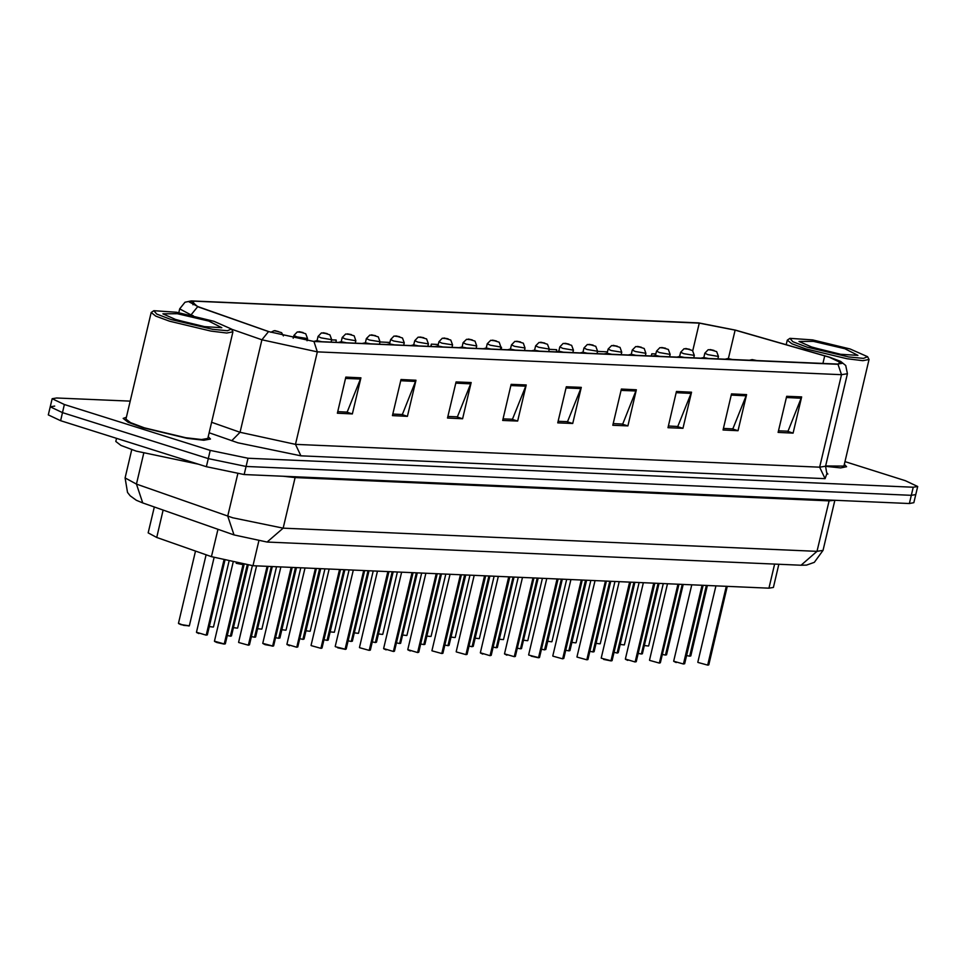 <?xml version="1.0" encoding="UTF-8"?>
<svg xmlns="http://www.w3.org/2000/svg" width="966" height="966" viewBox="0 0 966 966"><rect width="100%" height="100%" fill="white"/><g stroke="black" fill="none" stroke-linecap="round" stroke-linejoin="round"><path stroke-width="1.45" d="M778.85 564.301L773.38 587.413L768.888 588.149L253.007 565.726L211.457 556.645L156.685 537.422L148.16 532.858L154.282 506.981M126.365 417.288L123.213 418.435L128.128 422.251L142.823 427.709L187.03 438.298L203.874 440.279L210.516 439.083L208.221 436.632L210.516 439.083L203.874 440.279L187.03 438.298L142.823 427.709L128.128 422.251L123.213 418.435L126.365 417.288M829.154 357.142L842.231 363.325L837.425 364.11L313.31 341.324L269.007 331.652L198.127 306.765L189.034 301.899L193.828 301.114L699.287 323.091L735.162 330.106L829.154 357.142M829.553 357.154L735.452 330.094L698.684 322.898L191.244 300.909L197.632 306.717L268.5 331.592L313.926 341.517L838.041 364.303L840.686 361.429L829.553 357.154M54.724 406.082L50.22 406.819L48.3 414.945L60.556 420.741L206.386 466.723L208.306 458.596L246.125 466.433L911.276 495.341L915.78 494.604L911.276 495.341L246.125 466.433L208.306 458.596L62.476 412.615L208.306 458.596L210.226 450.458L248.045 458.295L913.208 487.214L917.7 486.478L905.444 480.682L844.96 461.615M50.22 406.819L62.476 412.615L50.22 406.819L52.14 398.692L64.396 404.488L210.226 450.458M345.888 377.151L337.351 413.267L352.373 413.919L360.91 377.803L345.888 377.151M337.726 411.673L347.18 412.084L360.91 377.803M346.456 412.059L352.373 413.919M400.987 379.541L392.45 415.67L407.471 416.322L416.008 380.193L400.987 379.541M392.824 414.076L402.279 414.486L416.008 380.193M401.554 414.45L407.471 416.322M456.085 381.932L447.536 418.061L462.569 418.713L471.106 382.584L456.085 381.932M447.922 416.467L457.377 416.877L471.106 382.584M456.652 416.841L462.569 418.713M511.171 384.335L502.634 420.452L517.667 421.104L526.204 384.987L511.171 384.335M503.008 418.858L512.475 419.268L526.204 384.987M511.739 419.244L517.667 421.104M786.662 396.301L778.113 432.43L793.146 433.082L801.683 396.954L786.662 396.301M778.499 430.836L787.954 431.247L801.683 396.954M787.23 431.21L793.146 433.082M731.564 393.911L723.027 430.027L738.048 430.679L746.585 394.563L731.564 393.911M723.401 428.445L732.856 428.856L746.585 394.563M732.131 428.819L738.048 430.679M676.466 391.52L667.929 427.636L682.95 428.288L691.487 392.172L676.466 391.52M668.303 426.042L677.758 426.453L691.487 392.172M677.033 426.429L682.95 428.288M621.367 389.117L612.83 425.245L627.852 425.897L636.389 389.769L621.367 389.117M613.205 423.651L622.659 424.062L636.389 389.769M621.935 424.026L627.852 425.897M566.269 386.726L557.732 422.842L572.753 423.506L581.303 387.378L566.269 386.726M558.106 421.261L567.561 421.671L581.303 387.378M566.837 421.635L572.753 423.506M825.556 466.337L840.71 467.942L846.627 466.723L844.332 464.284L846.627 466.723L840.71 467.942L825.556 466.337M130.181 401.156L56.644 397.956L52.14 398.692M336.023 342.314L336.216 340.056L331.652 339.863M486.598 346.601L486.14 348.038M501.318 349.499L501.499 347.241L500.859 347.217M556.44 351.552L556.597 349.644L549.195 349.318M607.457 351.853L597.543 351.419M655.805 353.954L651.76 353.773L651.241 356.007M389.914 342.399L380 341.964M438.25 344.5L431.379 344.198L430.848 346.432M431.379 344.198L431.186 346.444M486.478 346.589L486.405 347.398M651.76 353.773L651.579 356.031M206.386 466.723L244.193 474.56L909.356 503.467L913.86 502.731L917.7 486.478M707.571 665.091L697.995 662.435M707.667 665.055L726.589 586.302M707.728 664.946L726.323 586.29M686.536 655.516L689.579 656.131M689.676 656.095L706.677 585.444M689.736 655.986L706.412 585.432M717.883 358.905L718.45 356.466L707.873 354.691L704.818 353.242L708.235 349.752L713.959 350.392L710.747 349.74M710.855 349.74L709.95 349.583M807.057 347.108L848.691 356.913L863.471 358.374L867.553 356.671L850.128 348.98L812.635 339.863L789.898 338.305L792.869 341.71L807.057 347.108M789.898 338.305L787.242 340.177L791.854 343.751L805.632 348.871L847.073 358.784L862.867 360.644L869.086 359.521L867.553 356.671M825.652 465.95L843.898 466.083L869.086 359.521M844.924 348.75L813.348 341.312L799.051 341.493L812.261 347.325L840.698 354.244L857.941 355.416L844.924 348.75M834.395 353.025L810.039 346.613M170.946 319.456L212.58 329.273L227.36 330.734L231.442 329.02L214.017 321.328L176.524 312.211L153.787 310.666L156.758 314.071L170.946 319.456M153.787 310.666L151.131 312.525L155.743 316.099L169.521 321.219L210.962 331.133L226.756 332.992L232.975 331.869L231.442 329.02M151.131 312.525L125.942 419.087L130.555 422.661L144.32 427.781L185.774 437.695L201.568 439.554L207.787 438.431L232.975 331.869M116.572 438.407L115.848 441.486L120.967 445.459L136.266 451.146L198.272 464.163M208.813 321.098L177.237 313.66L162.94 313.853L176.15 319.686L204.587 326.593L221.83 327.776L208.813 321.098M198.284 325.373L173.928 318.961M676.176 662.519L673.676 661.179L683.397 664.04M683.493 664.004L702.101 585.444M683.554 663.896L702.149 585.239M659.223 662.99L649.647 660.333M659.645 662.857L660.418 662.7L659.452 662.99L677.927 584.394M659.38 662.845L677.975 584.188M627.828 660.418L625.328 659.078L635.048 661.939M635.145 661.903L653.753 583.343M635.217 661.795L653.801 583.138M601.311 658.232L611.043 660.744L603.665 659.367M611.297 660.756L612.07 660.599L611.104 660.889L629.591 582.293M611.043 660.744L629.627 582.087M693.709 357.855L694.288 355.416L683.711 353.641L680.644 352.192L684.061 348.702L689.784 349.342L686.572 348.69M686.693 348.69L685.775 348.533M669.535 356.804L670.114 354.365L659.537 352.59L656.469 351.141L659.887 347.651L665.61 348.291L662.41 347.639M662.519 347.639L661.601 347.482M645.36 355.754L645.94 353.315L635.362 351.539L632.295 350.09L635.725 346.601L641.436 347.241L638.236 346.589M638.345 346.589L637.427 346.432M621.186 354.703L621.766 352.264L611.188 350.489L608.121 349.04L611.55 345.55L617.262 346.19L614.062 345.538M614.171 345.538L613.253 345.381M662.374 654.465L665.405 655.081M665.502 655.045L682.503 584.394M665.562 654.936L682.25 584.382M638.2 653.402L641.231 654.03M641.653 653.897L642.426 653.753L641.46 654.03L658.329 583.343M641.388 653.885L658.075 583.331M614.026 652.352L617.057 652.98M617.153 652.944L634.167 582.293M617.226 652.835L633.901 582.281M589.852 651.301L592.895 651.929M593.305 651.796L594.078 651.652L593.112 651.929L609.993 581.242M593.052 651.784L609.727 581.23M586.712 659.838L577.137 657.182M586.809 659.802L605.416 581.242M586.869 659.693L605.465 581.037M562.538 658.788L552.963 656.131M562.635 658.752L581.242 580.192M562.695 658.643L581.29 579.986M528.788 655.081L538.521 657.592L531.155 656.216M538.787 657.605L539.559 657.448L538.581 657.737L557.068 579.141M538.521 657.592L557.116 578.936M506.969 655.165L504.469 653.825L514.19 656.687M514.286 656.651L533.208 577.897M514.347 656.542L532.942 577.885M565.678 650.251L568.72 650.879M568.817 650.842L585.819 580.192M568.877 650.734L585.553 580.18M541.503 649.2L544.546 649.828M544.643 649.792L561.644 579.141M544.703 649.683L561.379 579.129M517.329 648.15L520.372 648.778M520.795 648.645L521.568 648.5L520.589 648.778L537.47 578.091M520.529 648.633L537.217 578.079M493.167 647.099L496.198 647.727M496.295 647.691L513.296 577.04M496.355 647.582L513.043 577.028M597.012 353.653L597.592 351.213L587.014 349.438L583.947 347.989L587.376 344.5L593.088 345.14L589.888 344.488M589.997 344.488L589.079 344.331M572.85 352.602L573.418 350.163L562.84 348.388L559.785 346.939L563.202 343.449L568.926 344.089L565.714 343.437M565.822 343.437L564.917 343.28M548.676 351.552L549.256 349.112L538.678 347.337L535.611 345.888L539.028 342.399L544.752 343.039L541.54 342.387M541.648 342.387L540.743 342.23M482.795 654.115L480.295 652.774L490.016 655.636M490.112 655.6L508.72 577.04M490.173 655.491L508.768 576.835M465.841 654.586L456.266 651.929M466.264 654.453L467.037 654.296L466.071 654.586L484.558 575.99M466.01 654.441L484.594 575.784M441.679 653.535L432.104 650.879M441.776 653.499L460.384 574.939M441.836 653.39L460.432 574.734M410.284 650.963L407.785 649.623L417.505 652.485M417.928 652.352L418.701 652.195L417.723 652.485L436.209 573.889M417.662 652.34L436.258 573.683M386.11 649.913L383.611 648.572L393.331 651.434M393.428 651.398L412.035 572.838M393.488 651.289L412.084 572.633M369.157 650.372L359.581 647.727M369.254 650.347L387.861 571.787M369.314 650.239L387.909 571.582M468.993 646.049L472.024 646.677M472.12 646.64L489.134 575.99M472.193 646.532L488.868 575.977M444.819 644.998L447.862 645.626M448.272 645.493L449.045 645.348L448.079 645.626L464.96 574.939M448.019 645.481L464.694 574.927M420.645 643.948L423.688 644.576M423.784 644.539L440.786 573.889M423.845 644.431L440.52 573.876M396.471 642.897L399.513 643.525M399.936 643.392L400.709 643.247L399.731 643.525L416.612 572.838M399.67 643.38L416.346 572.826M372.296 641.847L375.339 642.475M375.436 642.438L392.438 571.787M375.496 642.33L392.184 571.775M348.134 640.796L351.165 641.424M351.262 641.388L368.263 570.737M351.322 641.279L368.01 570.725M524.502 350.501L525.081 348.062L514.504 346.287L511.437 344.838L514.854 341.348L520.577 341.988L517.378 341.336M517.486 341.336L516.568 341.179M500.328 349.45L500.907 347.011L490.33 345.236L487.262 343.787L490.692 340.298L496.403 340.938L493.203 340.286M493.312 340.286L492.394 340.129M476.153 348.4L476.733 345.961L466.155 344.186L463.088 342.737L466.518 339.247L472.229 339.887L469.029 339.235M469.138 339.235L468.22 339.078M451.979 347.349L452.559 344.91L441.981 343.135L438.914 341.686L442.343 338.197L448.055 338.837L444.855 338.185M444.964 338.185L444.046 338.028M427.805 346.299L428.385 343.86L417.807 342.085L414.752 340.636L418.169 337.146L423.893 337.786L420.681 337.134M420.79 337.134L419.872 336.977M403.643 345.248L404.211 342.809L393.645 341.034L390.578 339.585L393.995 336.096L399.719 336.736L396.507 336.083M396.615 336.083L395.71 335.926M335.407 646.677L345.14 649.188L337.774 647.812M345.405 649.2L346.178 649.043L345.212 649.333L363.687 570.737M345.14 649.188L363.735 570.532M320.809 648.271L311.233 645.626M320.905 648.246L339.513 569.686M320.978 648.138L339.561 569.481M289.414 645.711L286.926 644.37L296.647 647.22M296.743 647.196L315.351 568.636M296.804 647.087L315.399 568.431M272.472 646.169L262.752 643.32L272.629 646.037L265.264 644.66M272.895 646.049L273.668 645.892L272.69 646.182L291.177 567.585M272.629 646.037L291.225 567.38M248.298 645.119L238.723 642.475M248.395 645.095L267.316 566.342M248.455 644.986L267.051 566.33M224.281 643.936L216.903 642.559L214.404 641.219L224.281 643.936L243.058 564.542M224.221 644.044L243.311 564.579M224.124 644.068L216.903 642.559M243.021 564.651L236.127 563.25M323.96 639.746L326.991 640.373M327.414 640.241L328.186 640.096L327.22 640.373L344.101 569.686M327.148 640.229L343.836 569.674M299.786 638.695L302.829 639.323M302.913 639.287L319.927 568.636M302.986 639.178L319.661 568.624M275.612 637.645L278.655 638.272M278.751 638.236L295.753 567.585M278.812 638.128L295.487 567.573M251.438 636.594L254.481 637.222M254.577 637.186L271.579 566.535M254.638 637.077L271.313 566.523M227.264 635.543L230.306 636.171M230.403 636.135L247.477 565.195M230.463 636.026L247.211 565.17M198.911 633.599L196.412 632.259L206.132 635.121M206.229 635.085L224.172 560.461M206.289 634.976L223.919 560.389M379.469 344.198L380.049 341.759L369.471 339.984L366.404 338.535L369.821 335.045L375.545 335.685L372.345 335.033M372.453 335.033L371.536 334.876M355.295 343.147L355.874 340.708L345.297 338.933L342.23 337.484L345.659 333.995L351.37 334.634L348.171 333.982M348.279 333.982L347.362 333.825M331.121 342.097L331.7 339.658L321.123 337.883L318.055 336.434L321.485 332.944L327.196 333.584L323.996 332.932M324.105 332.932L323.187 332.775M307.031 340.72L307.526 338.607L296.948 336.832L293.881 335.383L297.311 331.893L303.022 332.533L299.822 331.881M299.931 331.881L299.013 331.724M270.794 332.256L273.958 330.698L278.51 331.64L275.648 330.831M275.757 330.831L274.839 330.674M774.563 564.12L768.888 588.149M163.145 510.096L156.685 537.422M217.918 529.32L211.457 556.645M258.816 541.141L253.007 565.726M827.041 473.207L825.061 478.593L300.945 455.807L295.487 444.384L819.603 467.158L825.592 466.18L826.606 472.579L827.826 474.028M300.945 455.807L237.926 442.754L209.127 432.756M268.5 331.592L261.955 339.815L240.099 432.285L295.487 444.384L317.343 351.914L261.955 339.815L231.502 329.128M197.632 306.717L191.075 314.928L179.7 308.854L178.807 312.634M193.176 315.665L191.014 315.17M313.926 341.517L317.343 351.914L841.458 374.687L838.041 364.303M840.686 361.429L845.709 365.474L847.46 373.709L841.458 374.687L819.603 467.158L825.061 478.593M248.045 458.295L244.193 474.56M913.208 487.214L909.356 503.467M64.396 404.488L60.556 420.741M211.602 422.287L240.099 432.285L231.707 440.689M824.686 355.802L822.875 363.47M735.162 330.106L728.424 358.579M699.287 323.091L692.755 350.73M193.828 301.114L192.971 304.749M565.979 387.958L580.904 388.61M621.078 390.349L636.002 391.001M676.176 392.739L691.101 393.391M731.274 395.142L746.199 395.782M786.36 397.533L801.297 398.185M510.881 385.567L525.818 386.207M455.783 383.164L470.72 383.816M400.697 380.773L415.621 381.425M345.599 378.382L360.523 379.022M143.692 453.38L136.447 484.038L142.763 502.936L136.363 500.279L130.12 495.8L127.488 492.455L125.073 477.965L136.447 484.038L232.697 517.728L283.123 528.185L817.055 551.393L823.044 550.415L814.374 562.309L806.441 565.074L801.055 565.267L267.111 542.071L283.123 528.185L295.077 477.615L283.135 476.25M829.275 499.977L817.055 551.393L801.055 565.267M237.708 473.895L227.734 516.086L234.05 534.983L142.763 502.936M834.733 500.219L829.009 500.823L295.077 477.615L295.342 476.781M707.993 664.958L708.766 664.801L727.313 586.338M708.537 664.934L707.873 665.091M690.002 655.999L690.775 655.854L707.414 585.468M756.68 360.596L754.325 360.499M690.545 655.974L689.881 656.131M644.382 645.505L648.391 645.964M676.164 662.507L673.821 661.384M683.819 663.908L684.592 663.751L703.139 585.287M660.201 662.833L659.524 662.99M627.815 660.406L625.473 659.283M635.471 661.807L636.244 661.65L654.791 583.186M611.852 660.732L611.176 660.889M620.208 644.455L624.217 644.914M596.034 643.404L600.043 643.863M571.86 642.354L575.869 642.813M547.686 641.303L551.695 641.762M665.828 654.948L666.6 654.803L683.24 584.418M732.506 359.545L730.151 359.449M708.332 358.495L705.977 358.398M642.209 653.873L641.533 654.03M617.479 652.847L618.252 652.702L634.891 582.317M684.157 357.444L681.803 357.348M618.035 652.823L617.359 652.98M659.995 356.394L657.629 356.297M593.861 651.772L593.184 651.929M587.135 659.706L587.908 659.549L606.455 581.085M587.678 659.681L587.014 659.838M562.961 658.655L563.733 658.498L582.281 580.035M539.33 657.58L538.666 657.737M506.957 655.153L504.614 654.03M514.612 656.554L515.385 656.397L533.932 577.934M515.168 656.53L514.492 656.687M569.143 650.746L569.916 650.601L586.543 580.216M635.821 355.343L633.455 355.246M569.686 650.722L569.022 650.879M544.969 649.695L545.742 649.55L562.381 579.165M611.647 354.293L609.28 354.196M587.473 353.242L585.118 353.145M521.35 648.621L520.674 648.778M496.621 647.594L497.393 647.449L514.033 577.064M563.299 352.192L560.944 352.083M497.176 647.57L496.5 647.727M523.512 640.253L527.521 640.712M499.35 639.202L503.358 639.661M475.175 638.152L479.184 638.611M482.783 654.103L480.44 652.98M490.438 655.503L491.211 655.346L509.758 576.883M466.82 654.429L466.143 654.586M442.102 653.402L442.875 653.245L461.422 574.782M442.645 653.378L441.981 653.535M410.26 650.951L407.93 649.828M418.471 652.328L417.807 652.485M386.098 649.901L383.756 648.778M393.754 651.301L394.526 651.144L413.074 572.681M394.297 651.277L393.633 651.434M369.58 650.251L370.352 650.094L388.9 571.63M472.446 646.544L473.219 646.399L489.859 576.014M539.125 351.141L536.77 351.032M514.963 350.09L512.596 349.982M448.828 645.469L448.152 645.626M424.11 644.443L424.883 644.298L441.51 573.913M490.788 349.04L488.422 348.931M424.654 644.419L423.989 644.576M466.614 347.989L464.248 347.881M400.479 643.368L399.815 643.525M375.762 642.342L376.535 642.197L393.174 571.812M442.44 346.939L440.085 346.83M376.305 642.318L375.641 642.475M351.588 641.291L352.361 641.146L369 570.761M418.266 345.888L415.911 345.78M451.001 637.101L455.01 637.56M426.827 636.051L430.836 636.509M402.653 635L406.662 635.459M378.479 633.95L382.488 634.408M354.305 632.899L358.326 633.358M330.143 631.849L334.151 632.307M345.961 649.176L345.285 649.333M321.231 648.15L322.004 647.993L340.551 569.529M321.787 648.126L321.11 648.283M289.402 645.699L287.071 644.576M297.057 647.099L297.83 646.942L316.389 568.479M265.227 644.648L262.897 643.525M273.438 646.025L272.774 646.182M248.721 644.998L249.494 644.841L268.041 566.378M249.264 644.974L248.6 645.131M216.891 642.547L214.549 641.424M224.547 643.948L225.32 643.791L244.012 564.699M242.828 565.484L243.287 564.651M394.092 344.838L391.737 344.729M327.969 640.217L327.293 640.373M303.239 639.19L304.012 639.045L320.652 568.66M369.93 343.787L367.563 343.679M303.795 639.166L303.119 639.323M279.077 638.14L279.85 637.995L296.477 567.61M345.756 342.737L343.389 342.628M254.903 637.089L255.676 636.944L272.303 566.559M321.581 341.686L319.215 341.578M255.447 637.065L254.782 637.222M230.729 636.039L231.502 635.894L248.19 565.291M231.272 636.014L230.608 636.171M198.899 633.599L196.557 632.464M206.555 634.988L207.328 634.843L224.873 560.642M305.968 630.798L309.977 631.257M281.794 629.747L285.803 630.206M257.62 628.697L261.629 629.156M233.446 627.646L237.455 628.105M209.272 626.596L213.281 627.055M180.871 624.459L189.336 625.883L183.661 625.388L178.42 623.299L180.871 624.459M189.119 626.004L180.932 624.64M180.908 624.64L178.565 623.505M191.244 300.909L184.977 302.261L179.7 308.854M847.46 373.709L825.592 466.18M267.111 542.071L234.05 534.983M823.044 550.415L834.914 500.231M125.073 477.965L131.762 449.673M697.85 662.229L715.903 585.843M708.766 664.801L707.824 665.091M749.169 360.27L752.103 359.594L756.897 360.608M690.775 655.854L689.845 656.143M648.609 645.843L663.328 583.561M718.45 356.466L716.7 351.6L710.07 349.595M703.803 357.492L704.818 353.242M786.179 344.645L787.242 340.177M673.676 661.179L691.741 584.792M649.502 660.128L667.566 583.742M660.418 662.7L678.965 584.237M625.328 659.078L643.392 582.691M603.653 659.367L610.886 660.889M601.166 658.027L619.218 581.641M612.07 660.599L630.629 582.136M624.434 644.793L639.166 582.51M694.288 355.416L692.537 350.549L685.896 348.545M679.641 356.442L680.644 352.192M600.26 643.742L614.992 581.46M670.114 354.365L668.363 349.499L661.734 347.494M655.467 355.391L656.469 351.141M576.098 642.692L590.818 580.409M645.94 353.315L644.189 348.448L637.56 346.444M631.293 354.341L632.295 350.09M551.924 641.641L566.644 579.359M621.766 352.264L620.015 347.398L613.386 345.393M607.119 353.29L608.121 349.04M725.007 359.219L727.929 358.543L732.723 359.557M642.426 653.753L659.066 583.367M700.833 358.169L703.755 357.492L708.549 358.507M676.659 357.118L679.581 356.442L684.387 357.456M618.252 652.702L617.322 652.992M594.078 651.652L610.717 581.266M652.485 356.068L655.407 355.391L660.213 356.406M576.992 656.977L595.044 580.59M587.908 659.549L586.966 659.838M552.818 655.926L570.87 579.54M531.143 656.216L538.364 657.737M528.644 654.876L546.696 578.489M539.559 657.448L558.106 578.984M504.469 653.825L522.534 577.439M515.385 656.397L514.455 656.687M628.311 355.017L631.245 354.341L636.039 355.355M569.916 650.601L568.974 650.891M604.136 353.967L607.071 353.29L611.864 354.305M521.568 648.5L538.207 578.115M579.962 352.916L582.896 352.24L587.69 353.254M555.8 351.865L558.722 351.189L563.516 352.204M497.393 647.449L496.464 647.739M527.75 640.591L542.469 578.308M597.592 351.213L595.841 346.347L589.212 344.343M582.945 352.24L583.947 347.989M503.576 639.54L518.295 577.257M573.418 350.163L571.667 345.297L565.038 343.292M558.771 351.189L559.785 346.939M479.402 638.49L494.133 576.207M549.256 349.112L547.505 344.246L540.863 342.242M534.596 350.139L535.611 345.888M480.295 652.774L498.359 576.388M456.133 651.724L474.185 575.338M467.037 654.296L485.596 575.833M431.959 650.673L450.011 574.287M442.875 653.245L441.933 653.535M407.785 649.623L425.837 573.236M418.701 652.195L437.248 573.732M383.611 648.572L401.663 572.186M394.526 651.144L393.597 651.434M359.437 647.522L377.501 571.135M531.626 350.815L534.548 350.139L539.354 351.153M449.045 645.348L465.684 574.963M507.452 349.764L510.374 349.088L515.18 350.103M483.278 348.714L486.212 348.038L491.006 349.052M424.883 644.298L423.941 644.588M400.709 643.247L417.336 572.862M459.104 347.663L462.038 346.987L466.832 348.001M434.929 346.613L437.864 345.937L442.657 346.951M376.535 642.197L375.605 642.487M410.767 345.562L413.69 344.886L418.483 345.9M455.228 637.439L469.959 575.156M525.081 348.062L523.331 343.196L516.701 341.191M510.434 349.088L511.437 344.838M431.053 636.389L445.785 574.106M500.907 347.011L499.156 342.145L492.527 340.141M486.26 348.038L487.262 343.787M406.891 635.338L421.611 573.055M476.733 345.961L474.982 341.095L468.353 339.09M462.086 346.987L463.088 342.737M382.717 634.288L397.437 572.005M452.559 344.91L450.808 340.044L444.179 338.04M437.912 345.937L438.914 341.686M358.543 633.237L373.262 570.954M428.385 343.86L426.634 338.994L420.005 336.989M413.738 344.886L414.752 340.636M334.369 632.187L349.088 569.904M404.211 342.809L402.472 337.943L395.831 335.939M389.564 343.836L390.578 339.585M337.762 647.812L344.983 649.321M335.262 646.471L353.327 570.085M346.178 649.043L364.725 570.58M311.1 645.421L329.152 569.034M322.004 647.993L321.074 648.283M286.926 644.37L304.978 567.984M262.752 643.32L280.804 566.933M273.668 645.892L292.215 567.428M238.578 642.269L256.63 565.883M249.494 644.841L248.552 645.131M214.404 641.219L232.999 562.574M328.186 640.096L344.826 569.711M386.593 344.512L389.515 343.836L394.321 344.85M362.419 343.461L365.341 342.785L370.147 343.799M304.012 639.045L303.082 639.335M338.245 342.411L341.179 341.735L345.973 342.749M314.071 341.36L317.005 340.684L321.799 341.698M255.676 636.944L254.734 637.234M231.502 635.894L230.572 636.183M196.412 632.259L214.078 557.527M310.195 631.136L324.926 568.853M380.049 341.759L378.298 336.892L371.656 334.888M365.402 342.785L366.404 338.535M286.021 630.086L300.752 567.803M355.874 340.708L354.124 335.842L347.494 333.838M341.227 341.735L342.23 337.484M261.858 629.035L276.578 566.752M331.7 339.658L329.949 334.791L323.32 332.787M317.053 340.684L318.055 336.434M237.684 627.985L252.404 565.69M307.526 338.607L305.775 333.741L299.146 331.736M293.205 338.245L293.881 335.383M213.51 626.934L228.942 561.644M283.449 335.939L281.601 332.69L274.972 330.686M189.336 625.883L206.144 554.786M178.42 623.299L195.506 551.043"/></g></svg>

